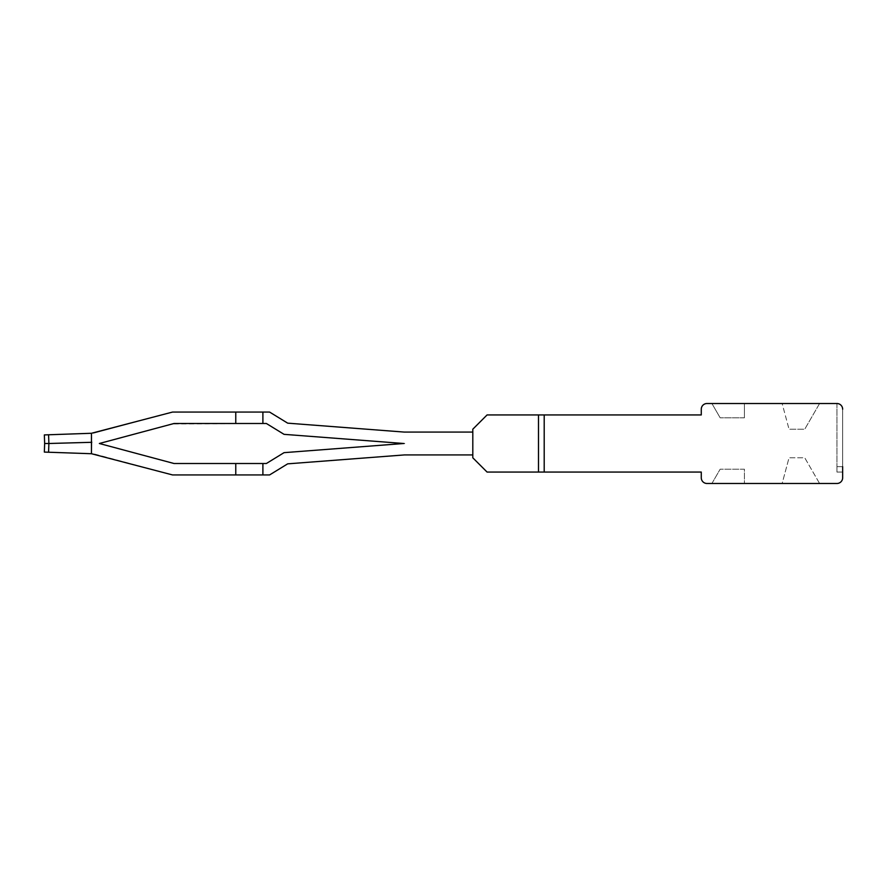 <?xml version="1.0" encoding="UTF-8"?>
<svg xmlns="http://www.w3.org/2000/svg" width="887" height="887" viewBox="0 0 887 887"><rect width="100%" height="100%" fill="white"/><g stroke="black" fill="none" stroke-linecap="round" stroke-linejoin="round"><path stroke-width="0.67" stroke-dasharray="4.43 3.33" d="M404.383 454.931A14.281 14.281 0 0 0 403.707 454.964A14.281 14.281 0 0 1 404.805 454.92L472.793 454.92L404.805 454.92A14.281 14.281 0 0 0 403.707 454.964L287.676 463.846L295.925 463.214L287.676 463.846L269.593 474.933L280.58 468.192L269.593 474.933L256.687 474.933L262.896 474.933L262.896 463.513L266.366 463.513L274.427 458.557A34.271 34.271 0 0 0 274.604 458.457A34.271 34.271 0 0 1 274.427 458.557A34.271 34.271 0 0 0 274.604 458.457L284.051 452.658L402.842 443.578A25.701 25.701 0 0 1 404.051 443.511A25.701 25.701 0 0 1 402.842 443.422L284.051 434.342L295.049 435.184L284.051 434.342L274.604 428.543A34.283 34.283 0 0 0 274.427 428.443A34.271 34.271 0 0 1 274.604 428.543A34.283 34.283 0 0 0 274.427 428.443L266.366 423.487L274.427 428.443L266.366 423.487L263.86 423.487L266.366 423.487M472.793 454.92L472.793 432.08L472.793 454.92L472.793 432.08L404.805 432.08A14.281 14.281 0 0 1 403.707 432.036L287.676 423.154L295.925 423.786L287.676 423.154L269.593 412.067L280.58 418.808L269.593 412.067L175.914 412.067L235.765 412.067L235.765 423.487L174.04 423.487L99.355 443.5L172.222 463.025L99.355 443.5L172.222 423.975L99.355 443.5L174.04 463.513L263.86 463.513L262.896 463.513L262.896 474.933L235.765 474.933L256.687 474.933L235.765 474.933L235.765 463.513L175.914 463.513L256.687 463.513L235.765 463.513L235.765 474.933L235.765 463.513M404.051 443.489A25.701 25.701 0 0 1 402.842 443.422A25.701 25.701 0 0 0 404.051 443.489A25.701 25.701 0 0 1 404.805 443.5A25.701 25.701 0 0 0 404.051 443.511A25.701 25.701 0 0 0 404.805 443.5A25.701 25.701 0 0 1 404.051 443.489A25.701 25.701 0 0 0 402.842 443.578A25.701 25.701 0 0 1 402.975 443.567M274.648 458.435L284.051 452.658L274.648 458.435M91.45 453.723L92.359 453.756L91.45 453.723L91.771 442.303L48.885 443.5L48.585 434.774L44.35 434.918L91.45 433.277L91.45 453.723L48.585 452.226L91.45 453.723L91.771 442.303L44.649 443.5L44.35 452.082L44.649 443.5L44.35 452.082L93.656 453.8L172.533 474.933L235.765 474.933L175.914 474.933A25.701 25.701 0 0 1 175.072 474.922L235.765 474.933M48.585 452.226L48.585 434.774L93.656 433.2L172.533 412.067L235.765 412.067L235.765 423.487L256.687 423.487L172.222 423.975L263.86 423.487L262.896 423.487L262.896 412.067L262.896 423.487L263.86 423.487M48.585 434.774L48.885 443.5L44.649 443.5L44.35 434.918L91.45 433.277L91.76 442.303L44.649 443.5M92.359 453.756L172.533 474.933L175.072 474.933L172.533 474.933L92.359 453.756M91.45 433.277L91.76 442.303M92.359 433.244L93.656 433.2L92.359 433.244M94.909 432.867L172.533 412.067L94.909 432.867M263.86 474.933L269.593 474.933L263.86 474.933M175.072 412.078A25.701 25.701 0 0 1 175.914 412.067L175.072 412.067M263.86 463.513L266.366 463.513L274.427 458.557L266.366 463.513M262.896 474.933L262.896 463.513M256.687 423.487L262.896 423.487L256.687 423.487M235.765 423.487L235.765 412.067M262.896 423.487L262.896 412.067M274.604 428.543L284.051 434.342L274.604 428.543M404.383 432.069A14.281 14.281 0 0 1 403.707 432.036A14.281 14.281 0 0 0 404.805 432.08A14.281 14.281 0 0 1 404.383 432.069M404.805 454.92L472.804 454.92L472.804 432.08L404.805 432.08L472.793 432.08M744.426 417.799L720.155 417.799L744.426 417.799L744.426 403.518L744.426 417.799M711.906 403.518L744.426 403.518L711.906 403.518L720.155 417.799L711.906 403.518M842.65 409.229C842.317 405.758 840.41 403.851 836.94 403.518A5.71 5.71 0 0 1 842.65 409.229C842.317 405.758 840.41 403.851 836.94 403.518L706.994 403.518A5.71 5.71 0 0 0 701.273 409.229L701.273 414.939L544.197 414.939L544.197 472.061L701.273 472.061L701.273 477.771A5.71 5.71 0 0 0 706.994 483.482L836.94 483.482A5.71 5.71 0 0 0 842.65 477.771L842.65 409.229L842.65 472.061L836.94 472.061L836.94 466.651L836.94 472.061L842.65 472.061L842.65 466.651L836.94 466.651L842.65 466.651M782.146 403.518L819.588 403.518L804.742 429.219L789.031 429.219L804.742 429.219L819.588 403.518L782.146 403.518L789.031 429.219L782.146 403.518M836.94 403.518L836.94 466.651L836.94 403.518M544.197 472.061L544.197 414.939L544.197 472.061L487.074 472.061L472.793 457.781L487.074 472.061L544.197 472.061L487.074 472.061L472.793 457.781L472.793 429.219L487.074 414.939L538.487 414.939L487.074 414.939L472.793 429.219L487.074 414.939L538.487 414.939L538.487 472.061L538.487 414.939L544.197 414.939L544.197 472.061L544.197 414.939L538.487 414.939L544.197 414.939M711.906 483.482L744.426 483.482L744.426 469.201L720.155 469.201L744.426 469.201L744.426 483.482L711.906 483.482L720.155 469.201L711.906 483.482M782.146 483.482L819.588 483.482L804.742 457.781L789.031 457.781L782.146 483.482L819.588 483.482L804.742 457.781L789.031 457.781L782.146 483.482M472.793 429.219L472.793 457.781L472.793 429.219M538.487 472.061L538.487 414.939"/><path stroke-width="1.33" d="M404.805 454.92A14.281 14.281 0 0 0 404.383 454.931L472.804 454.92L472.804 432.08L404.805 432.08A14.281 14.281 0 0 1 403.707 432.036L287.676 423.154L269.593 412.067L172.533 412.067L91.45 433.277L91.45 453.723L172.533 474.933L235.765 474.933L235.765 463.513L174.04 463.513L99.355 443.5L174.04 423.487L235.765 423.487L235.765 412.067M404.051 443.511A25.701 25.701 0 0 0 402.975 443.567L404.051 443.511A25.701 25.701 0 0 1 402.842 443.422L284.051 434.342L274.604 428.543A34.271 34.271 0 0 0 274.427 428.443L266.366 423.487L262.896 423.487L262.896 412.067M402.975 443.567L284.051 452.658L274.604 458.457A34.271 34.271 0 0 1 274.427 458.557L266.366 463.513L235.765 463.513M404.383 454.931L287.676 463.846L269.593 474.933L262.896 474.933L262.896 463.513M235.765 474.933L262.896 474.933M262.896 423.487L235.765 423.487M48.585 452.226L48.885 443.5L44.649 443.5L44.35 452.082L91.45 453.723M44.649 443.5L44.35 434.918L44.649 443.5L44.35 434.918L91.45 433.277M48.585 434.774L48.885 443.5L91.771 442.303M266.366 463.513L263.86 463.513M266.366 423.487L263.86 423.487M842.65 409.229A5.71 5.71 0 0 0 836.94 403.518L706.994 403.518A5.71 5.71 0 0 0 701.273 409.229L701.273 414.939L544.197 414.939L544.197 472.061L701.273 472.061L701.273 477.771A5.71 5.71 0 0 0 706.994 483.482L836.94 483.482A5.71 5.71 0 0 0 842.65 477.771L842.65 466.651M544.197 414.939L487.074 414.939L472.793 429.219L472.793 432.08M472.793 454.92L472.793 457.781L487.074 472.061L544.197 472.061M538.487 414.939L538.487 472.061"/></g></svg>
